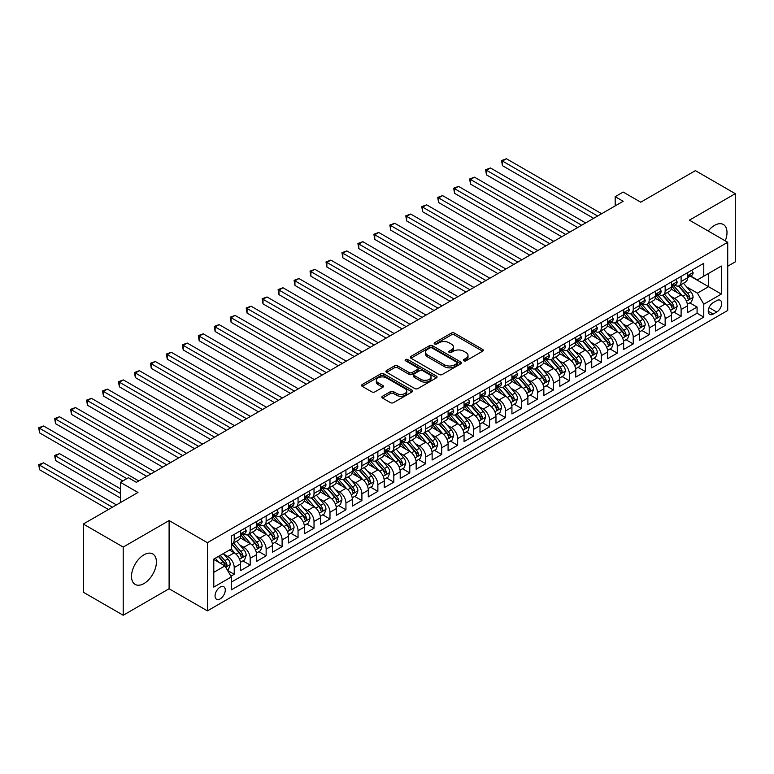 <?xml version="1.0" encoding="UTF-8"?>
<svg xmlns="http://www.w3.org/2000/svg" width="774" height="774" viewBox="0 0 774 774"><rect width="100%" height="100%" fill="white"/><g stroke="black" fill="none" stroke-linecap="round" stroke-linejoin="round"><path stroke-width="1.16" d="M463.771 360.81A1.548 0.9 0 0 0 465.967 360.81L482.618 351.202A2.216 1.277 0 0 0 483.266 350.293A2.216 1.277 0 0 0 482.618 349.393L454.415 333.11A2.216 1.277 0 0 0 451.281 333.11L434.64 342.718A1.548 0.9 0 0 0 434.185 343.356A1.548 0.9 0 0 0 434.64 343.985A1.548 0.9 0 0 0 436.826 343.985L438.984 342.747A7.092 4.093 0 0 1 449.007 342.747L451.358 344.101A7.092 4.093 0 0 1 453.438 346.994A7.092 4.093 0 0 1 451.358 349.887L449.21 351.135A1.548 0.9 0 0 0 448.756 351.764A1.548 0.9 0 0 0 449.21 352.402A1.548 0.9 0 0 0 451.397 352.402L453.554 351.154A7.092 4.093 0 0 1 463.578 351.154L465.929 352.509A7.092 4.093 0 0 1 468.009 355.401A7.092 4.093 0 0 1 465.929 358.304L463.771 359.542A1.548 0.9 0 0 0 463.316 360.181A1.548 0.9 0 0 0 463.771 360.81L463.771 359.542M143.964 583.548A17.608 10.168 120 0 0 155.458 568.039A17.608 10.168 120 0 0 152.759 553.932A17.608 10.168 120 0 0 143.964 554.803A17.608 10.168 120 0 0 132.46 570.312A17.608 10.168 120 0 0 135.16 584.418A17.608 10.168 120 0 0 143.964 583.548M725.267 240.869A17.608 10.168 120 0 0 723.351 224.499A17.608 10.168 120 0 0 714.547 225.369A17.608 10.168 120 0 0 708.22 231.029M220.174 598.892A7.227 4.17 120 0 0 224.895 592.526A7.227 4.17 120 0 0 223.783 586.74A7.227 4.17 120 0 0 220.174 587.098A7.227 4.17 120 0 0 215.453 593.465A7.227 4.17 120 0 0 216.565 599.25A7.227 4.17 120 0 0 220.174 598.892M382.511 396.24A2.216 1.277 0 0 0 381.853 397.149A2.216 1.277 0 0 0 382.511 398.049L390.415 402.615A2.216 1.277 0 0 0 393.55 402.615L412.039 391.944A2.216 1.277 0 0 0 412.687 391.044A2.216 1.277 0 0 0 412.039 390.135L383.836 373.861A2.216 1.277 0 0 0 380.702 373.861L362.222 384.533A2.216 1.277 0 0 0 361.564 385.433A2.216 1.277 0 0 0 362.222 386.342L371.772 391.857A2.216 1.277 0 0 0 374.906 391.857L382.82 387.29A2.216 1.277 0 0 0 383.469 386.381A2.216 1.277 0 0 0 382.82 385.481L378.08 382.743A5.931 3.425 0 0 1 376.348 380.324A5.931 3.425 0 0 1 380.005 377.161A5.931 3.425 0 0 1 386.458 377.906L405.025 388.625A5.931 3.425 0 0 1 406.766 391.044A5.931 3.425 0 0 1 403.099 394.208A5.931 3.425 0 0 1 396.646 393.463L393.55 391.673A2.216 1.277 0 0 0 390.415 391.673L382.511 396.24L382.511 398.049M727.715 266.237L735.3 261.864L735.3 193.674L695.4 170.638L640.737 202.198L623.176 192.058L615.195 196.664L623.176 201.279L136.379 482.328L128.397 477.722L120.415 482.328L120.415 502.597M123.211 547.063L123.211 615.253L169.1 588.762L169.1 520.563L123.211 547.063L83.311 524.027L137.975 492.467L120.415 482.328M169.1 520.563L207.403 542.68L727.715 242.281L727.715 310.471L207.403 610.87L207.403 542.68M735.3 193.674L689.411 220.164L727.715 242.281M439.139 374.49A2.216 1.277 0 0 0 442.273 374.49L460.762 363.819A2.216 1.277 0 0 0 461.41 362.909A2.216 1.277 0 0 0 460.762 362.009L432.56 345.726A2.216 1.277 0 0 0 429.425 345.726L410.936 356.398A2.216 1.277 0 0 0 410.288 357.307A2.216 1.277 0 0 0 410.936 358.207L439.139 374.49M406.156 361.148A1.548 0.9 0 0 1 407.734 361.361L436.372 377.896L417.912 388.558A2.216 1.277 0 0 1 414.777 388.558L386.584 372.275L386.584 370.465A2.216 1.277 0 0 0 385.926 371.375A2.216 1.277 0 0 0 386.584 372.275M386.584 370.465L394.488 365.899A2.216 1.277 0 0 1 397.623 365.899L409.059 372.497A2.216 1.277 0 0 0 412.194 372.497L417.438 369.469A2.216 1.277 0 0 0 418.095 368.569A2.216 1.277 0 0 0 417.438 367.66L405.537 360.79A1.548 0.9 0 0 1 405.083 360.152A1.548 0.9 0 0 1 406.04 359.329A1.548 0.9 0 0 1 407.734 359.523L436.401 376.077A2.216 1.277 0 0 1 437.049 376.977A2.216 1.277 0 0 1 436.401 377.886L436.401 376.077M123.211 615.253L83.311 592.216L83.311 524.027M230.904 576.204L234.222 574.289L227.595 570.467M223.821 554.194L227.837 556.506A9.027 5.215 60 0 1 234.222 567.565L240.598 563.878L240.598 570.602L250.176 565.078L242.92 560.879M239.785 544.973L243.791 547.295A9.027 5.215 60 0 1 250.176 558.344L256.562 554.658L256.562 561.392L266.14 555.858L258.874 551.669M255.749 535.763L259.754 538.075A9.027 5.215 60 0 1 266.14 549.134L272.525 545.447L272.525 552.172L282.104 546.647L274.838 542.458M271.703 526.552L275.718 528.865A9.027 5.215 60 0 1 282.104 539.923L288.479 536.237L288.479 542.961L298.058 537.427L290.801 533.238M287.667 517.332L291.672 519.644A9.027 5.215 60 0 1 298.058 530.703L304.443 527.017L304.443 533.741L314.021 528.216L306.756 524.027M303.631 508.121L307.636 510.434A9.027 5.215 60 0 1 314.021 521.492L320.407 517.806L320.407 524.53L329.985 519.006L322.719 514.807M319.585 498.901L323.6 501.213A9.027 5.215 60 0 1 329.985 512.272L336.361 508.586L336.361 515.32L345.939 509.785L338.683 505.596M335.548 489.69L339.554 492.003A9.027 5.215 60 0 1 345.939 503.061L352.325 499.375L352.325 506.099L361.903 500.575L354.637 496.376M351.512 480.47L355.518 482.792A9.027 5.215 60 0 1 361.903 493.841L368.289 490.155L368.289 496.889L377.867 491.355L370.601 487.165M367.476 471.26L371.481 473.572A9.027 5.215 60 0 1 377.867 484.63L384.243 480.944L384.243 487.668L393.821 482.144L386.565 477.955M383.43 462.049L387.435 464.361A9.027 5.215 60 0 1 393.821 475.42L400.206 471.734L400.206 478.458L409.785 472.924L402.519 468.734M399.394 452.829L403.399 455.141A9.027 5.215 60 0 1 409.785 466.2L416.17 462.513L416.17 469.238L425.748 463.713L418.482 459.524M415.357 443.618L419.363 445.93A9.027 5.215 60 0 1 425.748 456.989L432.124 453.303L432.124 460.027L441.702 454.502L434.446 450.304M431.312 434.398L435.317 436.71A9.027 5.215 60 0 1 441.702 447.769L448.088 444.083L448.088 450.816L457.666 445.282L450.4 441.093M447.275 425.187L451.281 427.5A9.027 5.215 60 0 1 457.666 438.558L464.052 434.872L464.052 441.596L473.63 436.072L466.364 431.873M463.239 415.967L467.244 418.289A9.027 5.215 60 0 1 473.63 429.338L480.006 425.652L480.006 432.385L489.584 426.851L482.328 422.662M479.193 406.756L483.199 409.069A9.027 5.215 60 0 1 489.584 420.127L495.97 416.441L495.97 423.165L505.548 417.641L498.282 413.442M495.157 397.546L499.162 399.858A9.027 5.215 60 0 1 505.548 410.917L511.933 407.23L511.933 413.955L521.512 408.42L514.246 404.231M511.121 388.325L515.126 390.638A9.027 5.215 60 0 1 521.512 401.696L527.887 398.01L527.887 404.734L537.466 399.21L530.209 395.021M527.075 379.115L531.08 381.427A9.027 5.215 60 0 1 537.466 392.486L543.851 388.8L543.851 395.524L553.429 389.999L546.163 385.8M543.038 369.895L547.044 372.207A9.027 5.215 60 0 1 553.429 383.265L559.815 379.579L559.815 386.313L569.393 380.779L562.127 376.59M559.002 360.684L563.008 362.996A9.027 5.215 60 0 1 569.393 374.055L575.779 370.369L575.779 377.093L585.347 371.568L578.091 367.369M574.956 351.464L578.962 353.776A9.027 5.215 60 0 1 585.347 364.835L591.733 361.148L591.733 367.882L601.311 362.348L594.045 358.159M590.92 342.253L594.925 344.565A9.027 5.215 60 0 1 601.311 355.624L607.696 351.938L607.696 358.662L617.275 353.137L610.009 348.939M606.884 333.033L610.889 335.355A9.027 5.215 60 0 1 617.275 346.413L623.66 342.727L623.66 349.451L633.229 343.917L625.972 339.728M622.838 323.822L626.843 326.135A9.027 5.215 60 0 1 633.229 337.193L639.614 333.507L639.614 340.231L649.192 334.707L641.927 330.517M638.802 314.612L642.807 316.924A9.027 5.215 60 0 1 649.192 327.983L655.578 324.296L655.578 331.02L665.156 325.496L657.89 321.297M654.765 305.391L658.771 307.704A9.027 5.215 60 0 1 665.156 318.762L671.542 315.076L671.542 321.81L681.11 316.276L681.11 309.552A9.027 5.215 -120 0 0 674.725 298.493L670.719 296.181M673.854 312.086L681.11 316.276M240.598 563.878A9.027 5.215 -120 0 0 234.222 552.82L229.433 550.053M256.562 554.658A9.027 5.215 -120 0 0 250.176 543.609L240.308 537.911M272.525 545.447A9.027 5.215 -120 0 0 266.14 534.389L256.271 528.69M288.479 536.237A9.027 5.215 -120 0 0 282.104 525.178L272.225 519.48M304.443 527.017A9.027 5.215 -120 0 0 298.058 515.958L288.189 510.26M320.407 517.806A9.027 5.215 -120 0 0 314.021 506.747L304.153 501.049M336.361 508.586A9.027 5.215 -120 0 0 329.985 497.527L320.107 491.829M352.325 499.375A9.027 5.215 -120 0 0 345.939 488.317L336.071 482.618M368.289 490.155A9.027 5.215 -120 0 0 361.903 479.106L352.035 473.407M384.243 480.944A9.027 5.215 -120 0 0 377.867 469.886L367.989 464.187M400.206 471.734A9.027 5.215 -120 0 0 393.821 460.675L383.952 454.977M416.17 462.513A9.027 5.215 -120 0 0 409.785 451.455L399.916 445.756M432.124 453.303A9.027 5.215 -120 0 0 425.748 442.244L415.87 436.546M448.088 444.083A9.027 5.215 -120 0 0 441.702 433.024L431.834 427.325M464.052 434.872A9.027 5.215 -120 0 0 457.666 423.813L447.798 418.115M480.006 425.652A9.027 5.215 -120 0 0 473.63 414.603L463.752 408.904M495.97 416.441A9.027 5.215 -120 0 0 489.584 405.382L479.716 399.684M511.933 407.23A9.027 5.215 -120 0 0 505.548 396.172L495.679 390.473M527.887 398.01A9.027 5.215 -120 0 0 521.512 386.952L511.633 381.253M543.851 388.8A9.027 5.215 -120 0 0 537.466 377.741L527.597 372.042M559.815 379.579A9.027 5.215 -120 0 0 553.429 368.521L543.561 362.822M575.779 370.369A9.027 5.215 -120 0 0 569.393 359.31L559.515 353.612M591.733 361.148A9.027 5.215 -120 0 0 585.347 350.1L575.479 344.401M607.696 351.938A9.027 5.215 -120 0 0 601.311 340.879L591.442 335.181M623.66 342.727A9.027 5.215 -120 0 0 617.275 331.669L607.396 325.97M639.614 333.507A9.027 5.215 -120 0 0 633.229 322.448L623.36 316.75M655.578 324.296A9.027 5.215 -120 0 0 649.192 313.238L639.324 307.539M671.542 315.076A9.027 5.215 -120 0 0 665.156 304.018L655.278 298.319M716.705 300.612L713.193 302.644A6.995 4.044 120 0 0 708.626 308.807A6.995 4.044 120 0 0 709.7 314.408A6.995 4.044 120 0 0 713.193 314.07L716.705 312.038A6.995 4.044 120 0 0 721.281 305.875A6.995 4.044 120 0 0 720.207 300.264A6.995 4.044 120 0 0 716.705 300.612M213.788 572.354L224.963 565.9L231.349 576.959L231.349 589.865L703.779 317.108L703.779 304.201L697.393 293.143L686.683 286.961M231.349 576.959L213.788 587.098L213.788 559.089L231.349 548.95L231.349 536.053L703.779 263.295L703.779 276.192L721.339 266.053L721.339 294.072L703.779 304.201M243.713 533.973L243.791 534.021A9.027 5.215 60 0 0 248.309 534.466L254.694 530.78A9.027 5.215 -120 0 0 256.562 526.649L256.562 521.492M259.667 524.762L259.754 524.811A9.027 5.215 60 0 0 264.273 525.256L270.648 521.57A9.027 5.215 -120 0 0 272.525 517.438L272.525 512.272M275.631 515.542L275.718 515.59A9.027 5.215 60 0 0 280.227 516.035L286.612 512.349A9.027 5.215 -120 0 0 288.479 508.218L288.479 503.061M291.595 506.331L291.672 506.38A9.027 5.215 60 0 0 296.19 506.825L302.576 503.139A9.027 5.215 -120 0 0 304.443 499.007L304.443 493.841M307.549 497.111L307.636 497.16A9.027 5.215 60 0 0 312.154 497.614L318.53 493.928A9.027 5.215 -120 0 0 320.407 489.787L320.407 484.63M323.513 487.901L323.6 487.949A9.027 5.215 60 0 0 328.108 488.394L334.494 484.708A9.027 5.215 -120 0 0 336.361 480.577L336.361 475.42M339.476 478.68L339.554 478.729A9.027 5.215 60 0 0 344.072 479.183L350.458 475.497A9.027 5.215 -120 0 0 352.325 471.356L352.325 466.2M355.43 469.47L355.518 469.518A9.027 5.215 60 0 0 360.036 469.963L366.412 466.277A9.027 5.215 -120 0 0 368.289 462.146L368.289 456.989M371.394 460.259L371.481 460.307A9.027 5.215 60 0 0 375.99 460.753L382.375 457.066A9.027 5.215 -120 0 0 384.243 452.935L384.243 447.769M387.358 451.039L387.435 451.087A9.027 5.215 60 0 0 391.954 451.532L398.339 447.846A9.027 5.215 -120 0 0 400.206 443.715L400.206 438.558M403.312 441.828L403.399 441.877A9.027 5.215 60 0 0 407.917 442.322L414.303 438.635A9.027 5.215 -120 0 0 416.17 434.504L416.17 429.338M419.276 432.608L419.363 432.656A9.027 5.215 60 0 0 423.871 433.101L430.257 429.425A9.027 5.215 -120 0 0 432.124 425.284L432.124 420.127M435.24 423.397L435.317 423.446A9.027 5.215 60 0 0 439.835 423.891L446.221 420.205A9.027 5.215 -120 0 0 448.088 416.073L448.088 410.917M451.194 414.177L451.281 414.225A9.027 5.215 60 0 0 455.799 414.68L462.184 410.994A9.027 5.215 -120 0 0 464.052 406.853L464.052 401.696M467.157 404.966L467.244 405.015A9.027 5.215 60 0 0 471.753 405.46L478.139 401.774A9.027 5.215 -120 0 0 480.006 397.642L480.006 392.486M483.121 395.756L483.199 395.804A9.027 5.215 60 0 0 487.717 396.249L494.102 392.563A9.027 5.215 -120 0 0 495.97 388.432L495.97 383.265M499.075 386.536L499.162 386.584A9.027 5.215 60 0 0 503.681 387.029L510.066 383.343A9.027 5.215 -120 0 0 511.933 379.212L511.933 374.055M515.039 377.325L515.126 377.373A9.027 5.215 60 0 0 519.635 377.818L526.02 374.132A9.027 5.215 -120 0 0 527.887 370.001L527.887 364.835M531.003 368.105L531.08 368.153A9.027 5.215 60 0 0 535.598 368.598L541.984 364.922A9.027 5.215 -120 0 0 543.851 360.781L543.851 355.624M546.957 358.894L547.044 358.942A9.027 5.215 60 0 0 551.562 359.388L557.948 355.701A9.027 5.215 -120 0 0 559.815 351.57L559.815 346.404M562.921 349.674L563.008 349.722A9.027 5.215 60 0 0 567.516 350.177L573.902 346.491A9.027 5.215 -120 0 0 575.779 342.35L575.779 337.193M578.884 340.463L578.962 340.512A9.027 5.215 60 0 0 583.48 340.957L589.865 337.271A9.027 5.215 -120 0 0 591.733 333.139L591.733 327.983M594.838 331.253L594.925 331.301A9.027 5.215 60 0 0 599.444 331.746L605.829 328.06A9.027 5.215 -120 0 0 607.696 323.929L607.696 318.762M610.802 322.032L610.889 322.081A9.027 5.215 60 0 0 615.398 322.526L621.783 318.84A9.027 5.215 -120 0 0 623.66 314.708L623.66 309.552M626.766 312.822L626.843 312.87A9.027 5.215 60 0 0 631.361 313.315L637.747 309.629A9.027 5.215 -120 0 0 639.614 305.498L639.614 300.331M642.73 303.602L642.807 303.65A9.027 5.215 60 0 0 647.325 304.095L653.711 300.409A9.027 5.215 -120 0 0 655.578 296.278L655.578 291.121M658.684 294.391L658.771 294.439A9.027 5.215 60 0 0 663.279 294.884L669.665 291.198A9.027 5.215 -120 0 0 671.542 287.067L671.542 281.9M231.349 582.125L697.074 313.238L697.074 307.065L687.496 312.59L687.496 305.865A9.027 5.215 -120 0 0 681.11 294.807L671.242 289.108M674.647 285.171L674.725 285.219A9.027 5.215 -120 0 0 679.243 285.674A9.027 5.215 -120 0 0 681.11 281.533L681.11 276.376M679.243 285.674L685.629 281.988A9.027 5.215 -120 0 0 687.496 277.847L687.496 272.69M234.222 534.389L234.222 539.546A9.027 5.215 60 0 1 232.345 543.687A9.027 5.215 60 0 1 231.349 544.045M232.345 543.687L238.731 540A9.027 5.215 -120 0 0 240.598 535.86L240.598 530.703M250.176 525.178L250.176 530.335A9.027 5.215 60 0 1 248.309 534.466M266.14 515.958L266.14 521.125A9.027 5.215 60 0 1 264.273 525.256M282.104 506.747L282.104 511.904A9.027 5.215 60 0 1 280.227 516.035M298.058 497.527L298.058 502.694A9.027 5.215 60 0 1 296.19 506.825M314.021 488.317L314.021 493.473A9.027 5.215 60 0 1 312.154 497.614M329.985 479.096L329.985 484.263A9.027 5.215 60 0 1 328.108 488.394M345.939 469.886L345.939 475.043A9.027 5.215 60 0 1 344.072 479.183M361.903 460.675L361.903 465.832A9.027 5.215 60 0 1 360.036 469.963M377.867 451.455L377.867 456.621A9.027 5.215 60 0 1 375.99 460.753M393.821 442.244L393.821 447.401A9.027 5.215 60 0 1 391.954 451.532M409.785 433.024L409.785 438.19A9.027 5.215 60 0 1 407.917 442.322M425.748 423.813L425.748 428.97A9.027 5.215 60 0 1 423.871 433.101M441.702 414.593L441.702 419.76A9.027 5.215 60 0 1 439.835 423.891M457.666 405.382L457.666 410.539A9.027 5.215 60 0 1 455.799 414.68M473.63 396.172L473.63 401.329A9.027 5.215 60 0 1 471.753 405.46M489.584 386.952L489.584 392.118A9.027 5.215 60 0 1 487.717 396.249M505.548 377.741L505.548 382.898A9.027 5.215 60 0 1 503.681 387.029M521.512 368.521L521.512 373.687A9.027 5.215 60 0 1 519.635 377.818M537.466 359.31L537.466 364.467A9.027 5.215 60 0 1 535.598 368.598M553.429 350.09L553.429 355.256A9.027 5.215 60 0 1 551.562 359.388M569.393 340.879L569.393 346.036A9.027 5.215 60 0 1 567.516 350.177M585.347 331.669L585.347 336.825A9.027 5.215 60 0 1 583.48 340.957M601.311 322.448L601.311 327.615A9.027 5.215 60 0 1 599.444 331.746M617.275 313.238L617.275 318.395A9.027 5.215 60 0 1 615.398 322.526M633.229 304.018L633.229 309.184A9.027 5.215 60 0 1 631.361 313.315M649.192 294.807L649.192 299.964A9.027 5.215 60 0 1 647.325 304.095M665.156 285.587L665.156 290.753A9.027 5.215 60 0 1 663.279 294.884M665.156 318.762L665.156 325.496M649.192 327.983L649.192 334.707M633.229 337.193L633.229 343.917M617.275 346.413L617.275 353.137M601.311 355.624L601.311 362.348M585.347 364.835L585.347 371.568M569.393 374.055L569.393 380.779M553.429 383.265L553.429 389.999M537.466 392.486L537.466 399.21M521.512 401.696L521.512 408.42M505.548 410.917L505.548 417.641M489.584 420.127L489.584 426.851M473.63 429.338L473.63 436.072M457.666 438.558L457.666 445.282M441.702 447.769L441.702 454.502M425.748 456.989L425.748 463.713M409.785 466.2L409.785 472.924M393.821 475.42L393.821 482.144M377.867 484.63L377.867 491.355M361.903 493.841L361.903 500.575M345.939 503.061L345.939 509.785M329.985 512.272L329.985 519.006M314.021 521.492L314.021 528.216M298.058 530.703L298.058 537.427M282.104 539.923L282.104 546.647M266.14 549.134L266.14 555.858M250.176 558.344L250.176 565.078M234.222 567.565L234.222 574.289M224.963 565.9L213.788 559.457M697.393 293.143L708.568 286.699L708.568 273.425L721.339 266.053M690.292 276.144L721.339 294.072M690.611 275.96L697.393 279.878L703.779 276.192M169.1 588.762L207.403 610.87M615.195 196.664L615.195 205.884M689.808 302.866L697.074 307.065M697.074 313.238L703.779 317.108M464.4 361.032L465.929 360.142A7.092 4.093 0 0 0 468.009 357.249L468.009 355.401M453.438 346.994L453.438 348.842A7.092 4.093 0 0 1 451.358 351.735L449.829 352.615M482.589 351.212L454.415 334.949A2.216 1.277 0 0 0 451.281 334.949L435.259 344.207M460.733 363.838L432.56 347.574A2.216 1.277 0 0 0 429.425 347.574L410.975 358.227M456.844 363.548A1.548 0.9 0 0 0 457.299 362.909A1.548 0.9 0 0 0 456.844 362.28L432.086 347.99A1.548 0.9 0 0 0 429.899 347.99L427.625 349.297A7.092 4.093 0 0 0 425.545 352.199A7.092 4.093 0 0 0 427.625 355.092L444.547 364.854A7.092 4.093 0 0 0 454.57 364.854L456.844 363.548L456.844 365.386A1.548 0.9 0 0 0 457.299 364.757L457.299 362.909M425.545 352.199L425.545 354.037A7.092 4.093 0 0 0 427.625 356.93L427.625 355.092M456.844 365.386L454.57 366.702A7.092 4.093 0 0 1 444.547 366.702L427.625 356.93M386.613 372.294L394.488 367.737L394.488 365.899M418.095 368.569L418.095 370.407A2.216 1.277 0 0 1 417.438 371.317L412.194 374.345A2.216 1.277 0 0 1 409.059 374.345L397.623 367.737A2.216 1.277 0 0 0 394.488 367.737M420.93 379.357A5.931 3.425 0 0 0 427.383 380.092A5.931 3.425 0 0 0 431.041 376.928A5.931 3.425 0 0 0 429.309 374.51L422.768 370.736A2.216 1.277 0 0 0 419.634 370.736L414.39 373.765A2.216 1.277 0 0 0 413.742 374.674A2.216 1.277 0 0 0 414.39 375.574L420.93 379.357L420.93 381.195A5.931 3.425 0 0 0 427.383 381.94A5.931 3.425 0 0 0 431.041 378.776L431.041 376.928M413.742 374.674L413.742 376.512A2.216 1.277 0 0 0 414.39 377.422L414.39 375.574M420.93 381.195L414.39 377.422M406.766 391.044L406.766 392.882A5.931 3.425 0 0 1 403.099 396.046A5.931 3.425 0 0 1 396.646 395.301L393.55 393.521A2.216 1.277 0 0 0 390.415 393.521L382.54 398.068M376.348 380.324L376.348 382.172A5.931 3.425 0 0 0 378.08 384.591L378.08 382.743M382.791 387.31L378.08 384.591M412.01 391.963L383.836 375.7A2.216 1.277 0 0 0 380.702 375.7L362.251 386.352M687.36 304.279L691.492 301.899L693.088 297.293A5.979 3.454 -120 0 0 690.756 291.682L683.461 283.236M682 295.387L673.67 285.741M677.26 292.582L672.422 286.98A14.329 8.272 -120 0 0 671.977 286.477M502.432 202.517L561.731 236.757L470.515 184.086L470.515 179.481L474.501 177.178L569.712 232.142M678.43 285.993L685.803 294.536A5.979 3.454 60 0 1 687.941 298.658C688.841 299.857 689.479 299.49 689.857 297.545A5.979 3.454 -120 0 0 687.718 293.433L680.433 284.987M678.866 285.858L686.79 295.029A3.048 1.761 60 0 1 687.554 296.219L689.857 297.545M687.941 298.658L688.376 299.364M691.724 270.252L693.088 272.603A5.979 3.454 60 0 1 691.85 275.244L688.812 276.995A5.979 3.454 -120 0 0 689.857 275.621L689.731 275.089M597.644 216.023L502.432 161.05L506.428 158.747L601.63 213.711M687.699 277.276L687.718 277.276A5.979 3.454 -120 0 0 688.812 276.995M689.083 275.176L689.857 275.621C689.479 274.712 688.841 275.089 687.941 276.724A5.979 3.454 60 0 1 687.496 277.576M593.648 218.326L502.432 165.665L502.432 161.05L501.562 160.547L506.428 158.747M502.432 165.665L501.562 160.547M671.406 313.499L675.528 311.119L677.124 306.504A5.979 3.454 -120 0 0 674.793 300.892L667.498 292.446M666.037 304.608L657.707 294.952M661.296 301.792L656.458 296.19A14.329 8.272 -120 0 0 656.013 295.697M486.478 211.737L545.767 245.968L454.551 193.307L454.551 188.701L458.547 186.399L553.749 241.362M662.467 295.213L669.849 303.747A5.979 3.454 60 0 1 671.977 307.868C672.877 309.068 673.515 308.7 673.893 306.765A5.979 3.454 -120 0 0 671.764 302.644L664.469 294.197M662.902 295.068L670.826 304.25A3.048 1.761 60 0 1 671.6 305.44L673.893 306.765M671.977 307.868L672.413 308.574M655.443 322.71L659.564 320.33L661.16 315.724A5.979 3.454 -120 0 0 658.829 310.103L651.544 301.667M650.083 313.818L641.743 304.172M645.332 311.013L640.495 305.411A14.329 8.272 -120 0 0 640.059 304.908M470.515 220.948L529.803 255.178L438.597 202.517L438.597 197.912L442.583 195.609L537.785 250.573M646.513 304.424L653.885 312.967A5.979 3.454 60 0 1 656.013 317.088C656.913 318.288 657.552 317.921 657.929 315.976A5.979 3.454 -120 0 0 655.801 311.854L648.506 303.418M646.948 304.288L654.872 313.46A3.048 1.761 60 0 1 655.636 314.65L657.929 315.976M656.013 317.088L656.449 317.795M639.479 331.93L643.61 329.55L645.206 324.935A5.979 3.454 -120 0 0 642.875 319.323L635.58 310.877M634.119 323.039L625.789 313.383M629.378 320.223L624.541 314.621A14.329 8.272 -120 0 0 624.096 314.128M454.551 230.168L513.849 264.398L422.633 211.737L422.633 207.132L426.619 204.82L521.831 259.793M630.549 313.634L637.921 322.178A5.979 3.454 60 0 1 640.059 326.299C640.959 327.499 641.598 327.131 641.975 325.196A5.979 3.454 -120 0 0 639.837 321.075L632.551 312.628M630.984 313.499L638.908 322.671A3.048 1.761 60 0 1 639.672 323.871L641.975 325.196M640.059 326.299L640.495 327.005M623.525 341.141L627.646 338.76L629.243 334.155A5.979 3.454 -120 0 0 626.911 328.534L619.616 320.097M618.155 332.249L609.825 322.603M613.414 329.443L608.577 323.842A14.329 8.272 -120 0 0 608.132 323.339M438.597 239.379L497.885 273.609L406.669 220.948L406.669 216.343L410.665 214.04L505.867 269.004M614.585 322.855L621.967 331.398A5.979 3.454 60 0 1 624.096 335.51C624.995 336.719 625.634 336.351 626.011 334.407A5.979 3.454 -120 0 0 623.883 330.285L616.588 321.849M615.02 322.71L622.944 331.891A3.048 1.761 60 0 1 623.718 333.081L626.011 334.407M624.096 335.51L624.531 336.226M675.77 279.462L677.124 281.813A5.979 3.454 60 0 1 675.886 284.455L672.848 286.206A5.979 3.454 -120 0 0 673.893 284.832L673.767 284.3M581.68 225.234L486.478 170.27L490.464 167.968L585.666 222.931M671.735 286.486L671.764 286.486A5.979 3.454 -120 0 0 672.848 286.206M673.119 284.387L673.893 284.832C673.515 283.932 672.877 284.3 671.977 285.935A5.979 3.454 60 0 1 671.542 286.786M577.685 227.537L486.478 174.876L486.478 170.27L485.598 169.758L490.464 167.968M486.478 174.876L485.598 169.758M659.806 288.683L661.16 291.024A5.979 3.454 60 0 1 659.922 293.675L656.894 295.426A5.979 3.454 -120 0 0 657.929 294.043L657.803 293.52M565.717 234.445L469.634 178.978L474.501 177.178M655.781 295.707L655.801 295.707A5.979 3.454 -120 0 0 656.894 295.426M657.165 293.598L657.929 294.043C657.561 293.143 656.923 293.51 656.013 295.155A5.979 3.454 60 0 1 655.578 296.007M470.515 184.086L469.634 178.978M643.842 297.893L645.206 300.244A5.979 3.454 60 0 1 643.968 302.886L640.93 304.637A5.979 3.454 -120 0 0 641.975 303.263L641.849 302.731M549.763 243.665L453.68 188.188L458.547 186.399M639.817 304.917L639.837 304.917A5.979 3.454 -120 0 0 640.93 304.637M641.201 302.818L641.975 303.263C641.598 302.363 640.959 302.731 640.059 304.366A5.979 3.454 60 0 1 639.614 305.217M454.551 193.307L453.68 188.188M627.888 307.104L629.243 309.455A5.979 3.454 60 0 1 628.004 312.106L624.966 313.857A5.979 3.454 -120 0 0 626.011 312.473L625.885 311.941M533.799 252.875L437.716 197.409L442.583 195.609M623.854 314.138L623.883 314.138A5.979 3.454 -120 0 0 624.966 313.857M625.237 312.028L626.011 312.473C625.634 311.574 624.995 311.941 624.096 313.586A5.979 3.454 60 0 1 623.66 314.438M438.597 202.517L437.716 197.409M607.561 350.361L611.683 347.971L613.279 343.366A5.979 3.454 -120 0 0 610.947 337.754L603.662 329.308M602.201 341.46L593.861 331.814M597.451 338.654L592.613 333.052A14.329 8.272 -120 0 0 592.178 332.559M422.633 248.599L481.921 282.829L390.715 230.168L390.715 225.553L394.701 223.251L489.903 278.224M598.631 332.065L606.003 340.608A5.979 3.454 60 0 1 608.132 344.73C609.032 345.93 609.67 345.562 610.047 343.627A5.979 3.454 -120 0 0 607.919 339.505L600.624 331.059M599.057 331.93L606.99 341.102A3.048 1.761 60 0 1 607.754 342.302L610.047 343.627M608.132 344.73L608.567 345.436M611.924 316.324L613.279 318.675A5.979 3.454 60 0 1 612.041 321.316L609.012 323.068A5.979 3.454 -120 0 0 610.047 321.694L609.922 321.162M517.835 262.096L421.753 206.619L426.619 204.82M607.9 323.348L607.919 323.348A5.979 3.454 -120 0 0 609.012 323.068M609.283 321.249L610.047 321.694C609.68 320.794 609.041 321.162 608.132 322.797A5.979 3.454 60 0 1 607.696 323.648M422.633 211.737L421.753 206.619M591.597 359.571L595.728 357.191L597.315 352.586A5.979 3.454 -120 0 0 594.993 346.965L587.698 338.519M586.237 350.68L577.907 341.024M581.497 347.865L576.659 342.272A14.329 8.272 -120 0 0 576.214 341.769M406.669 257.81L465.967 292.04L374.751 239.379L374.751 234.774L378.738 232.471L473.949 287.435M582.667 341.286L590.04 349.819A5.979 3.454 60 0 1 592.178 353.941C593.077 355.15 593.716 354.782 594.093 352.838A5.979 3.454 -120 0 0 591.955 348.716L584.67 340.27M583.103 341.141L591.026 350.322A3.048 1.761 60 0 1 591.791 351.512L594.093 352.838M592.178 353.941L592.613 354.656M595.961 325.535L597.315 327.886A5.979 3.454 60 0 1 596.086 330.537L593.048 332.288A5.979 3.454 -120 0 0 594.093 330.904L593.968 330.372M501.881 271.306L405.789 215.84L410.665 214.04M591.936 332.568L591.955 332.568A5.979 3.454 -120 0 0 593.048 332.288M593.319 330.459L594.093 330.904C593.716 330.005 593.077 330.372 592.178 332.007A5.979 3.454 60 0 1 591.733 332.859M406.669 220.948L405.789 215.84M575.643 368.782L579.765 366.402L581.361 361.797A5.979 3.454 -120 0 0 579.029 356.185L571.734 347.739M570.274 359.891L561.943 350.245M565.533 357.085L560.695 351.483A14.329 8.272 -120 0 0 560.25 350.98M390.715 267.02L450.004 301.26L358.788 248.589L358.788 243.984L362.783 241.682L457.985 296.645M566.703 350.496L574.085 359.039A5.979 3.454 60 0 1 576.214 363.161C577.114 364.361 577.752 363.993 578.13 362.048A5.979 3.454 -120 0 0 576.001 357.936L568.706 349.49M567.139 350.361L575.063 359.533A3.048 1.761 60 0 1 575.837 360.723L578.13 362.048M576.214 363.161L576.649 363.867M580.007 334.755L581.361 337.106A5.979 3.454 60 0 1 580.123 339.747L577.085 341.498A5.979 3.454 -120 0 0 578.13 340.125L578.004 339.593M485.917 280.527L389.835 225.05L394.701 223.251M575.972 341.779L576.001 341.779A5.979 3.454 -120 0 0 577.085 341.498M577.356 339.68L578.13 340.125C577.752 339.215 577.114 339.593 576.214 341.228A5.979 3.454 60 0 1 575.779 342.079M390.715 230.168L389.835 225.05M559.679 378.002L563.801 375.622L565.397 371.007A5.979 3.454 -120 0 0 563.066 365.396L555.78 356.949M554.319 369.111L545.98 359.455M549.569 366.296L544.732 360.694A14.329 8.272 -120 0 0 544.296 360.2M374.751 276.241L434.04 310.471L342.834 257.81L342.834 253.204L346.82 250.902L442.022 305.865M550.749 359.716L558.122 368.25A5.979 3.454 60 0 1 560.25 372.371C561.15 373.571 561.789 373.203 562.166 371.268A5.979 3.454 -120 0 0 560.037 367.147L552.742 358.701M551.175 359.571L559.109 368.753A3.048 1.761 60 0 1 559.873 369.943L562.166 371.268M560.25 372.371L560.686 373.078M564.043 343.966L565.397 346.317A5.979 3.454 60 0 1 564.159 348.958L561.131 350.709A5.979 3.454 -120 0 0 562.166 349.335L562.04 348.803M469.953 289.737L373.871 234.261L378.738 232.471M560.008 350.99L560.037 350.99A5.979 3.454 -120 0 0 561.131 350.709M561.402 348.89L562.166 349.335C561.798 348.435 561.16 348.803 560.25 350.438A5.979 3.454 60 0 1 559.815 351.29M374.751 239.379L373.871 234.261M543.716 387.213L547.847 384.833L549.434 380.228A5.979 3.454 -120 0 0 547.112 374.606L539.817 366.17M538.356 378.322L530.026 368.676M533.615 375.516L528.777 369.914A14.329 8.272 -120 0 0 528.332 369.411M358.788 285.451L418.086 319.681L326.87 267.02L326.87 262.415L330.856 260.112L426.068 315.076M534.786 368.927L542.158 377.47A5.979 3.454 60 0 1 544.296 381.592C545.196 382.791 545.834 382.424 546.212 380.479A5.979 3.454 -120 0 0 544.074 376.358L536.788 367.921M535.221 368.792L543.145 377.964A3.048 1.761 60 0 1 543.909 379.154L546.212 380.479M544.296 381.592L544.732 382.298M548.079 353.186L549.434 355.527A5.979 3.454 60 0 1 548.205 358.178L545.167 359.929A5.979 3.454 -120 0 0 546.212 358.546L546.086 358.023M453.99 298.948L357.907 243.481L362.783 241.682M544.054 360.21L544.074 360.21A5.979 3.454 -120 0 0 545.167 359.929M545.438 358.101L546.212 358.546C545.834 357.646 545.196 358.014 544.296 359.658A5.979 3.454 60 0 1 543.851 360.51M358.788 248.589L357.907 243.481M527.762 396.433L531.883 394.053L533.48 389.438A5.979 3.454 -120 0 0 531.148 383.827L523.853 375.38M522.392 387.542L514.062 377.886M517.651 384.726L512.814 379.125A14.329 8.272 -120 0 0 512.369 378.631M342.834 294.671L402.122 328.902L310.906 276.241L310.906 271.635L314.902 269.323L410.104 324.296M518.822 378.138L526.204 386.681A5.979 3.454 60 0 1 528.332 390.802C529.232 392.002 529.871 391.634 530.248 389.699A5.979 3.454 -120 0 0 528.12 385.578L520.825 377.132M519.257 378.002L527.181 387.174A3.048 1.761 60 0 1 527.955 388.374L530.248 389.699M528.332 390.802L528.768 391.509M532.125 362.396L533.48 364.748A5.979 3.454 60 0 1 532.241 367.389L529.203 369.14A5.979 3.454 -120 0 0 530.248 367.766L530.122 367.234M438.036 308.168L341.953 252.692L346.82 250.902M528.091 369.421L528.12 369.421A5.979 3.454 -120 0 0 529.203 369.14M529.474 367.321L530.248 367.766C529.871 366.866 529.232 367.234 528.332 368.869A5.979 3.454 60 0 1 527.887 369.72M342.834 257.81L341.953 252.692M511.798 405.644L515.919 403.264L517.516 398.658A5.979 3.454 -120 0 0 515.184 393.037L507.899 384.601M506.438 396.752L498.098 387.106M501.687 393.947L496.85 388.345A14.329 8.272 -120 0 0 496.405 387.842M326.87 303.882L386.158 338.112L294.952 285.451L294.952 280.846L298.938 278.543L394.14 333.507M502.868 387.358L510.24 395.901A5.979 3.454 60 0 1 512.369 400.013C513.268 401.222 513.907 400.855 514.284 398.91A5.979 3.454 -120 0 0 512.156 394.788L504.861 386.352M503.294 387.213L511.227 396.394A3.048 1.761 60 0 1 511.991 397.584L514.284 398.91M512.369 400.013L512.804 400.729M516.161 371.607L517.516 373.958A5.979 3.454 60 0 1 516.277 376.609L513.249 378.36A5.979 3.454 -120 0 0 514.284 376.977L514.159 376.445M422.072 317.379L325.989 261.912L330.856 260.112M512.127 378.641L512.156 378.641A5.979 3.454 -120 0 0 513.249 378.36M513.52 376.532L514.284 376.977C513.907 376.077 513.268 376.445 512.369 378.089A5.979 3.454 60 0 1 511.933 378.941M326.87 267.02L325.989 261.912M495.834 414.864L499.965 412.474L501.552 407.869A5.979 3.454 -120 0 0 499.23 402.257L491.935 393.811M490.474 405.963L482.144 396.317M485.733 403.157L480.896 397.555A14.329 8.272 -120 0 0 480.451 397.062M310.906 313.102L370.204 347.332L278.988 294.671L278.988 290.057L282.974 287.754L378.186 342.727M486.904 396.569L494.276 405.112A5.979 3.454 60 0 1 496.415 409.233C497.314 410.433 497.953 410.065 498.33 408.13A5.979 3.454 -120 0 0 496.192 404.009L488.907 395.562M487.339 396.433L495.263 405.605A3.048 1.761 60 0 1 496.028 406.805L498.33 408.13M496.415 409.233L496.85 409.939M500.197 380.827L501.552 383.178A5.979 3.454 60 0 1 500.314 385.82L497.285 387.571A5.979 3.454 -120 0 0 498.33 386.197L498.204 385.665M406.108 326.599L310.026 271.123L314.902 269.323M496.173 387.851L496.192 387.851A5.979 3.454 -120 0 0 497.285 387.571M497.556 385.752L498.33 386.197C497.953 385.297 497.314 385.665 496.415 387.3A5.979 3.454 60 0 1 495.97 388.151M310.906 276.241L310.026 271.123M484.243 390.038L485.598 392.389A5.979 3.454 60 0 1 484.36 395.04L481.322 396.791A5.979 3.454 -120 0 0 482.366 395.408L482.241 394.875M390.154 335.81L294.072 280.343L298.938 278.543M480.209 397.072L480.238 397.072A5.979 3.454 -120 0 0 481.322 396.791M481.592 394.963L482.366 395.408C481.989 394.508 481.351 394.875 480.451 396.511A5.979 3.454 60 0 1 480.006 397.362M294.952 285.451L294.072 280.343M468.28 399.258L469.634 401.609A5.979 3.454 60 0 1 468.396 404.251L465.368 406.002A5.979 3.454 -120 0 0 466.403 404.628L466.277 404.096M374.19 345.03L278.108 289.553L282.974 287.754M464.245 406.282L464.274 406.282A5.979 3.454 -120 0 0 465.368 406.002M465.638 404.183L466.403 404.628C466.025 403.718 465.387 404.096 464.487 405.731A5.979 3.454 60 0 1 464.052 406.582M278.988 294.671L278.108 289.553M479.88 424.075L484.002 421.695L485.598 417.089A5.979 3.454 -120 0 0 483.266 411.468L475.971 403.022M474.51 415.183L466.18 405.528M469.77 412.368L464.932 406.776A14.329 8.272 -120 0 0 464.487 406.273M294.952 322.313L354.24 356.543L263.025 303.882L263.025 299.277L267.02 296.974L362.222 351.938M470.94 405.789L478.322 414.322A5.979 3.454 60 0 1 480.451 418.444C481.351 419.653 481.989 419.285 482.366 417.341A5.979 3.454 -120 0 0 480.238 413.219L472.943 404.773M471.376 405.644L479.299 414.825A3.048 1.761 60 0 1 480.074 416.015L482.366 417.341M480.451 418.444L480.886 419.16M463.916 433.285L468.038 430.905L469.634 426.3A5.979 3.454 -120 0 0 467.303 420.688L460.017 412.242M458.556 424.394L450.216 414.748M453.806 421.588L448.968 415.986A14.329 8.272 -120 0 0 448.523 415.483M278.988 331.524L338.277 365.763L247.061 313.093L247.061 308.487L251.057 306.185L346.259 361.148M454.986 414.999L462.359 423.542A5.979 3.454 60 0 1 464.487 427.664C465.387 428.864 466.025 428.496 466.403 426.551A5.979 3.454 -120 0 0 464.274 422.44L456.979 413.993M455.412 414.864L463.345 424.036A3.048 1.761 60 0 1 464.11 425.226L466.403 426.551M464.487 427.664L464.922 428.37M447.952 442.505L452.084 440.125L453.67 435.52A5.979 3.454 -120 0 0 451.348 429.899L444.053 421.453M442.593 433.614L434.253 423.959M437.852 430.799L433.014 425.197A14.329 8.272 -120 0 0 432.569 424.703M263.025 340.744L322.323 374.974L231.107 322.313L231.107 317.708L235.093 315.405L330.304 370.369M439.022 424.22L446.395 432.753A5.979 3.454 60 0 1 448.533 436.875C449.433 438.074 450.071 437.707 450.449 435.772A5.979 3.454 -120 0 0 448.31 431.65L441.025 423.204M439.458 424.075L447.382 433.256A3.048 1.761 60 0 1 448.146 434.446L450.449 435.772M448.533 436.875L448.968 437.581M452.316 408.469L453.67 410.82A5.979 3.454 60 0 1 452.432 413.471L449.404 415.212A5.979 3.454 -120 0 0 450.449 413.838L450.323 413.306M358.227 354.24L262.144 298.764L267.02 296.974M448.291 415.493L448.31 415.493A5.979 3.454 -120 0 0 449.404 415.212M449.675 413.393L450.449 413.838C450.071 412.939 449.433 413.306 448.533 414.941A5.979 3.454 60 0 1 448.088 415.793M263.025 303.882L262.144 298.764M431.998 451.716L436.12 449.336L437.716 444.731A5.979 3.454 -120 0 0 435.385 439.11L428.09 430.673M426.629 442.825L418.299 433.179M421.888 440.019L417.051 434.417A14.329 8.272 -120 0 0 416.606 433.914M247.061 349.954L306.359 384.185L215.143 331.524L215.143 326.918L219.139 324.616L314.341 379.579M423.059 433.43L430.441 441.973A5.979 3.454 60 0 1 432.569 446.095C433.469 447.295 434.108 446.927 434.485 444.982A5.979 3.454 -120 0 0 432.356 440.861L425.061 432.424M423.494 433.295L431.418 442.467A3.048 1.761 60 0 1 432.192 443.657L434.485 444.982M432.569 446.095L433.005 446.801M436.362 417.689L437.716 420.03A5.979 3.454 60 0 1 436.478 422.681L433.44 424.433A5.979 3.454 -120 0 0 434.485 423.049L434.359 422.527M342.272 363.451L246.19 307.984L251.057 306.185M432.327 424.713L432.356 424.713A5.979 3.454 -120 0 0 433.44 424.433M433.711 422.604L434.485 423.049C434.108 422.149 433.469 422.517 432.569 424.162A5.979 3.454 60 0 1 432.124 425.013M247.061 313.093L246.19 307.984M416.035 460.936L420.156 458.556L421.753 453.941A5.979 3.454 -120 0 0 419.421 448.33L412.136 439.884M410.675 452.045L402.335 442.389M405.924 449.23L401.087 443.628A14.329 8.272 -120 0 0 400.642 443.134M231.107 359.175L290.395 393.405L199.179 340.744L199.179 336.139L203.175 333.826L298.377 388.8M407.105 442.641L414.477 451.184A5.979 3.454 60 0 1 416.606 455.306C417.505 456.505 418.144 456.138 418.521 454.203A5.979 3.454 -120 0 0 416.393 450.081L409.098 441.635M407.53 442.505L415.464 451.677A3.048 1.761 60 0 1 416.228 452.877L418.521 454.203M416.606 455.306L417.041 456.012M420.398 426.9L421.753 429.251A5.979 3.454 60 0 1 420.514 431.892L417.486 433.643A5.979 3.454 -120 0 0 418.521 432.269L418.395 431.737M326.309 372.671L230.226 317.195L235.093 315.405M416.364 433.924L416.393 433.924A5.979 3.454 -120 0 0 417.486 433.643M417.757 431.824L418.521 432.269C418.144 431.37 417.505 431.737 416.606 433.372A5.979 3.454 60 0 1 416.17 434.224M231.107 322.313L230.226 317.195M400.071 470.147L404.202 467.767L405.789 463.162A5.979 3.454 -120 0 0 403.467 457.54L396.172 449.104M394.711 461.256L386.371 451.61M389.97 458.45L385.133 452.848A14.329 8.272 -120 0 0 384.688 452.345M215.143 368.385L274.441 402.615L183.225 349.954L183.225 345.349L187.211 343.046L282.413 398.01M391.141 451.861L398.513 460.404A5.979 3.454 60 0 1 400.651 464.516C401.551 465.725 402.19 465.358 402.567 463.413A5.979 3.454 -120 0 0 400.429 459.292L393.134 450.855M391.576 451.716L399.5 460.898A3.048 1.761 60 0 1 400.264 462.088L402.567 463.413M400.651 464.516L401.087 465.232M404.434 436.11L405.789 438.461A5.979 3.454 60 0 1 404.55 441.112L401.522 442.863A5.979 3.454 -120 0 0 402.567 441.48L402.441 440.957M310.345 381.882L214.263 326.415L219.139 324.616M400.41 443.144L400.429 443.144A5.979 3.454 -120 0 0 401.522 442.863M401.793 441.035L402.567 441.48C402.19 440.58 401.551 440.948 400.651 442.593A5.979 3.454 60 0 1 400.206 443.444M215.143 331.524L214.263 326.415M384.117 479.367L388.238 476.978L389.835 472.372A5.979 3.454 -120 0 0 387.503 466.761L380.208 458.314M378.747 470.466L370.417 460.82M374.006 467.66L369.169 462.059A14.329 8.272 -120 0 0 368.724 461.565M199.179 377.606L258.477 411.836L167.261 359.175L167.261 354.56L171.257 352.257L266.459 407.23M375.177 461.072L382.559 469.615A5.979 3.454 60 0 1 384.688 473.736C385.587 474.936 386.226 474.568 386.603 472.633A5.979 3.454 -120 0 0 384.475 468.512L377.18 460.066M375.613 460.936L383.536 470.108A3.048 1.761 60 0 1 384.31 471.308L386.603 472.633M384.688 473.736L385.123 474.443M388.48 445.331L389.835 447.682A5.979 3.454 60 0 1 388.596 450.323L385.558 452.074A5.979 3.454 -120 0 0 386.603 450.7L386.478 450.168M294.391 391.102L198.308 335.626L203.175 333.826M384.446 452.355L384.475 452.355A5.979 3.454 -120 0 0 385.558 452.074M385.829 450.255L386.603 450.7C386.226 449.8 385.587 450.168 384.688 451.803A5.979 3.454 60 0 1 384.243 452.655M199.179 340.744L198.308 335.626M368.153 488.578L372.275 486.198L373.871 481.592A5.979 3.454 -120 0 0 371.539 475.971L364.254 467.535M362.793 479.687L354.453 470.031M358.043 476.871L353.205 471.279A14.329 8.272 -120 0 0 352.76 470.776M183.225 386.816L242.514 421.046L151.298 368.385L151.298 363.78L155.293 361.477L250.495 416.441M359.223 470.292L366.595 478.825A5.979 3.454 60 0 1 368.724 482.947C369.624 484.156 370.262 483.789 370.64 481.844A5.979 3.454 -120 0 0 368.511 477.722L361.216 469.276M359.649 470.147L367.582 479.329A3.048 1.761 60 0 1 368.347 480.519L370.64 481.844M368.724 482.947L369.159 483.663M372.517 454.541L373.871 456.892A5.979 3.454 60 0 1 372.633 459.543L369.604 461.294A5.979 3.454 -120 0 0 370.64 459.911L370.514 459.379M278.427 400.313L182.345 344.846L187.211 343.046M368.482 461.575L368.511 461.575A5.979 3.454 -120 0 0 369.604 461.294M369.866 459.466L370.64 459.911C370.262 459.011 369.624 459.379 368.724 461.014A5.979 3.454 60 0 1 368.289 461.865M183.225 349.954L182.345 344.846M352.189 497.788L356.321 495.408L357.907 490.803A5.979 3.454 -120 0 0 355.585 485.192L348.29 476.745M346.829 488.897L338.49 479.251M342.089 486.091L337.251 480.49A14.329 8.272 -120 0 0 336.806 479.986M167.261 396.027L226.559 430.267L135.344 377.596L135.344 372.991L139.33 370.688L234.532 425.652M343.259 479.503L350.632 488.046A5.979 3.454 60 0 1 352.77 492.167C353.67 493.367 354.308 492.999 354.686 491.055A5.979 3.454 -120 0 0 352.547 486.943L345.252 478.496M343.695 479.367L351.619 488.539A3.048 1.761 60 0 1 352.383 489.729L354.686 491.055M352.77 492.167L353.205 492.874M356.553 463.761L357.907 466.112A5.979 3.454 60 0 1 356.669 468.754L353.641 470.505A5.979 3.454 -120 0 0 354.686 469.131L354.56 468.599M262.463 409.533L166.381 354.057L171.257 352.257M352.528 470.786L352.547 470.786A5.979 3.454 -120 0 0 353.641 470.505M353.912 468.686L354.686 469.131C354.308 468.231 353.67 468.599 352.77 470.234A5.979 3.454 60 0 1 352.325 471.085M167.261 359.175L166.381 354.057M336.235 507.009L340.357 504.629L341.953 500.023A5.979 3.454 -120 0 0 339.622 494.402L332.327 485.956M330.866 498.117L322.535 488.462M326.125 495.302L321.287 489.7A14.329 8.272 -120 0 0 320.842 489.207M151.298 405.247L210.596 439.477L119.38 386.816L119.38 382.211L123.376 379.908L218.578 434.872M327.296 488.723L334.678 497.256A5.979 3.454 60 0 1 336.806 501.378C337.706 502.587 338.344 502.21 338.722 500.275A5.979 3.454 -120 0 0 336.593 496.153L329.298 487.707M327.731 488.578L335.655 497.759A3.048 1.761 60 0 1 336.429 498.949L338.722 500.275M336.806 501.378L337.241 502.084M340.599 472.972L341.953 475.323A5.979 3.454 60 0 1 340.715 477.974L337.677 479.716A5.979 3.454 -120 0 0 338.722 478.342L338.596 477.81M246.509 418.744L150.427 363.267L155.293 361.477M336.564 479.996L336.593 479.996A5.979 3.454 -120 0 0 337.677 479.716M337.948 477.897L338.722 478.342C338.344 477.442 337.706 477.81 336.806 479.445A5.979 3.454 60 0 1 336.361 480.296M151.298 368.385L150.427 363.267M320.272 516.219L324.393 513.839L325.989 509.234A5.979 3.454 -120 0 0 323.658 503.613L316.373 495.176M314.912 507.328L306.572 497.682M310.161 504.522L305.324 498.92A14.329 8.272 -120 0 0 304.879 498.417M135.344 414.458L194.632 448.697L103.416 396.027L103.416 391.421L107.412 389.119L202.614 444.083M311.341 497.934L318.714 506.477A5.979 3.454 60 0 1 320.842 510.598C321.742 511.798 322.381 511.43 322.758 509.486A5.979 3.454 -120 0 0 320.63 505.364L313.335 496.927M311.767 497.798L319.701 506.97A3.048 1.761 60 0 1 320.465 508.16L322.758 509.486M320.842 510.598L321.278 511.304M304.308 525.44L308.429 523.06L310.026 518.445A5.979 3.454 -120 0 0 307.704 512.833L300.409 504.387M298.948 516.548L290.608 506.893M294.207 513.733L289.37 508.131A14.329 8.272 -120 0 0 288.925 507.638M119.38 423.678L178.678 457.908L87.462 405.247L87.462 400.642L91.448 398.329L186.65 453.303M295.378 507.144L302.75 515.687A5.979 3.454 60 0 1 304.888 519.809C305.788 521.008 306.427 520.641 306.804 518.706A5.979 3.454 -120 0 0 304.666 514.584L297.371 506.138M295.813 507.009L303.737 516.19A3.048 1.761 60 0 1 304.501 517.38L306.804 518.706M304.888 519.809L305.324 520.515M288.354 534.65L292.475 532.27L294.072 527.665A5.979 3.454 -120 0 0 291.74 522.044L284.445 513.607M282.984 525.759L274.654 516.113M278.243 522.953L273.406 517.351A14.329 8.272 -120 0 0 272.961 516.848M103.416 432.889L162.714 467.119L71.498 414.458L71.498 409.852L75.484 407.55L170.696 462.513M279.414 516.364L286.796 524.907A5.979 3.454 60 0 1 288.925 529.019C289.824 530.229 290.463 529.861 290.84 527.916A5.979 3.454 -120 0 0 288.712 523.795L281.417 515.358M279.849 516.219L287.773 525.401A3.048 1.761 60 0 1 288.547 526.591L290.84 527.916M288.925 529.019L289.36 529.735M324.635 482.192L325.989 484.534A5.979 3.454 60 0 1 324.751 487.185L321.723 488.936A5.979 3.454 -120 0 0 322.758 487.552L322.632 487.03M230.546 427.964L134.463 372.488L139.33 370.688M320.6 489.216L320.63 489.216A5.979 3.454 -120 0 0 321.723 488.936M321.984 487.107L322.758 487.552C322.381 486.653 321.742 487.02 320.842 488.665A5.979 3.454 60 0 1 320.407 489.516M135.344 377.596L134.463 372.488M308.671 491.403L310.026 493.754A5.979 3.454 60 0 1 308.787 496.395L305.759 498.146A5.979 3.454 -120 0 0 306.804 496.773L306.678 496.24M214.582 437.175L118.499 381.698L123.376 379.908M304.646 498.427L304.666 498.427A5.979 3.454 -120 0 0 305.759 498.146M306.03 496.327L306.804 496.773C306.427 495.873 305.788 496.24 304.888 497.876A5.979 3.454 60 0 1 304.443 498.727M119.38 386.816L118.499 381.698M292.717 500.614L294.072 502.965A5.979 3.454 60 0 1 292.833 505.616L289.795 507.367A5.979 3.454 -120 0 0 290.84 505.983L290.714 505.461M198.628 446.385L102.545 390.918L107.412 389.119M288.683 507.647L288.712 507.647A5.979 3.454 -120 0 0 289.795 507.367M290.066 505.538L290.84 505.983C290.463 505.083 289.824 505.451 288.925 507.096A5.979 3.454 60 0 1 288.479 507.947M103.416 396.027L102.545 390.918M272.39 543.87L276.512 541.49L278.108 536.875A5.979 3.454 -120 0 0 275.776 531.264L268.491 522.818M267.03 534.969L258.69 525.323M262.28 532.164L257.442 526.562A14.329 8.272 -120 0 0 256.997 526.068M87.462 442.109L146.75 476.339L55.535 423.678L55.535 419.063L59.53 416.76L154.732 471.734M263.46 525.575L270.832 534.118A5.979 3.454 60 0 1 272.961 538.24C273.861 539.439 274.499 539.072 274.876 537.137A5.979 3.454 -120 0 0 272.748 533.015L265.453 524.569M263.886 525.44L271.819 534.611A3.048 1.761 60 0 1 272.583 535.811L274.876 537.137M272.961 538.24L273.396 538.946M276.753 509.834L278.108 512.185A5.979 3.454 60 0 1 276.869 514.826L273.841 516.577A5.979 3.454 -120 0 0 274.876 515.203L274.751 514.671M182.664 455.605L86.582 400.129L91.448 398.329M272.719 516.858L272.748 516.858A5.979 3.454 -120 0 0 273.841 516.577M274.102 514.758L274.876 515.203C274.499 514.304 273.861 514.671 272.961 516.306A5.979 3.454 60 0 1 272.525 517.158M87.462 405.247L86.582 400.129M256.426 553.081L260.548 550.701L262.144 546.096A5.979 3.454 -120 0 0 259.822 540.475L252.527 532.038M251.066 544.19L242.726 534.534M246.326 541.374L241.488 535.782A14.329 8.272 -120 0 0 241.043 535.279M71.498 451.319L122.814 480.944L39.58 432.889L39.58 428.283L43.567 425.981L138.769 480.944M247.496 534.795L254.869 543.329A5.979 3.454 60 0 1 257.007 547.45C257.906 548.66 258.545 548.292 258.922 546.347A5.979 3.454 -120 0 0 256.784 542.226L249.489 533.779M247.932 534.65L255.855 543.832A3.048 1.761 60 0 1 256.62 545.022L258.922 546.347M257.007 547.45L257.442 548.166M260.79 519.044L262.144 521.395A5.979 3.454 60 0 1 260.906 524.046L257.877 525.798A5.979 3.454 -120 0 0 258.922 524.414L258.797 523.882M166.7 464.816L70.618 409.349L75.484 407.55M256.765 526.078L256.784 526.078A5.979 3.454 -120 0 0 257.877 525.798M258.148 523.969L258.922 524.414C258.545 523.514 257.906 523.882 257.007 525.527A5.979 3.454 60 0 1 256.562 526.368M71.498 414.458L70.618 409.349M240.462 562.292L244.594 559.912L246.19 555.306A5.979 3.454 -120 0 0 243.858 549.695L236.563 541.249M235.103 553.4L231.291 548.979M230.362 550.595L229.743 549.879M120.415 488.781L59.53 453.622L55.535 455.925L55.535 460.53L120.415 497.992M231.532 544.006L238.914 552.549A5.979 3.454 60 0 1 241.043 556.67C241.943 557.87 242.581 557.503 242.959 555.558A5.979 3.454 -120 0 0 240.82 551.446L233.535 543M231.968 543.87L239.892 553.042A3.048 1.761 60 0 1 240.666 554.232L242.959 555.558M241.043 556.67L241.478 557.377M55.535 460.53L54.664 455.422L120.415 493.386M54.664 455.422L59.53 453.622M244.836 528.265L246.19 530.616A5.979 3.454 60 0 1 244.952 533.257L241.914 535.008A5.979 3.454 -120 0 0 242.959 533.634L242.833 533.102M150.746 474.036L54.664 418.56L59.53 416.76M240.801 535.289L240.82 535.289A5.979 3.454 -120 0 0 241.914 535.008M242.185 533.189L242.959 533.634C242.581 532.735 241.943 533.102 241.043 534.737A5.979 3.454 60 0 1 240.598 535.589M55.535 423.678L54.664 418.56M227.275 569.916L228.63 569.132L230.226 564.527A5.979 3.454 -120 0 0 227.895 558.905L223.309 553.594M219.023 562.475L215.327 558.199M214.398 559.805L213.788 559.099M116.429 504.9L43.567 462.842L39.58 465.145L39.58 469.75L108.447 509.515M218.355 556.448L222.951 561.76A5.979 3.454 60 0 1 225.079 565.881C225.979 567.09 226.618 566.713 226.995 564.778A5.979 3.454 -120 0 0 224.866 560.657L220.271 555.345M218.732 556.235L223.938 562.263A3.048 1.761 60 0 1 224.702 563.453L226.995 564.778M225.079 565.881L225.515 566.587M39.58 469.75L38.7 464.632L112.433 507.202M38.7 464.632L43.567 462.842M126.801 478.642L38.7 427.77L43.567 425.981M39.58 432.889L38.7 427.77M227.837 556.506L234.222 552.82M243.791 547.295L250.176 543.609M259.754 538.075L266.14 534.389M275.718 528.865L282.104 525.178M291.672 519.644L298.058 515.958M307.636 510.434L314.021 506.747M323.6 501.213L329.985 497.527M339.554 492.003L345.939 488.317M355.518 482.792L361.903 479.106M371.481 473.572L377.867 469.886M387.435 464.361L393.821 460.675M403.399 455.141L409.785 451.455M419.363 445.93L425.748 442.244M435.317 436.71L441.702 433.024M451.281 427.5L457.666 423.813M467.244 418.289L473.63 414.603M483.199 409.069L489.584 405.382M499.162 399.858L505.548 396.172M515.126 390.638L521.512 386.952M531.08 381.427L537.466 377.741M547.044 372.207L553.429 368.521M563.008 362.996L569.393 359.31M578.962 353.776L585.347 350.1M594.925 344.565L601.311 340.879M610.889 335.355L617.275 331.669M626.843 326.135L633.229 322.448M642.807 316.924L649.192 313.238M658.771 307.704L665.156 304.018M674.725 298.493L681.11 294.807M681.11 281.533L687.496 277.847M234.222 539.546L240.598 535.86M250.176 530.335L256.562 526.649M266.14 521.125L272.525 517.438M282.104 511.904L288.479 508.218M298.058 502.694L304.443 499.007M314.021 493.473L320.407 489.787M329.985 484.263L336.361 480.577M345.939 475.043L352.325 471.356M361.903 465.832L368.289 462.146M377.867 456.621L384.243 452.935M393.821 447.401L400.206 443.715M409.785 438.19L416.17 434.504M425.748 428.97L432.124 425.284M441.702 419.76L448.088 416.073M457.666 410.539L464.052 406.853M473.63 401.329L480.006 397.642M489.584 392.118L495.97 388.432M505.548 382.898L511.933 379.212M521.512 373.687L527.887 370.001M537.466 364.467L543.851 360.781M553.429 355.256L559.815 351.57M569.393 346.036L575.779 342.35M585.347 336.825L591.733 333.139M601.311 327.615L607.696 323.929M617.275 318.395L623.66 314.708M633.229 309.184L639.614 305.498M649.192 299.964L655.578 296.278M665.156 290.753L671.542 287.067M681.11 309.552L687.496 305.865M709.052 307.617L716.705 312.038M708.249 311.206L713.193 314.07M465.929 360.142L465.929 358.304M449.21 352.402L449.21 351.135M451.358 351.735L451.358 349.887M434.64 343.985L434.64 342.718M451.281 334.949L451.281 333.11M454.415 334.949L454.415 333.11M482.618 351.202L482.618 349.393M410.936 358.207L410.936 356.398M429.425 347.574L429.425 345.726M432.56 347.574L432.56 345.726M460.762 363.819L460.762 362.009M444.547 366.702L444.547 364.854M454.57 366.702L454.57 364.854M397.623 367.737L397.623 365.899M409.059 374.345L409.059 372.497M412.194 374.345L412.194 372.497M417.438 371.317L417.438 369.469M407.734 361.361L407.734 359.523M390.415 393.521L390.415 391.673M393.55 393.521L393.55 391.673M396.646 395.301L396.646 393.463M382.82 387.29L382.82 385.481M362.222 386.342L362.222 384.533M380.702 375.7L380.702 373.861M383.836 375.7L383.836 373.861M412.039 391.944L412.039 390.135M686.451 301.212L693.04 297.409M687.718 293.433L690.756 291.682M682.958 296.181L685.803 294.536M693.04 272.525L687.496 275.728M670.487 310.432L677.086 306.62M671.764 302.644L674.793 300.892M666.995 305.391L669.849 303.747M654.533 319.643L661.122 315.84M655.801 311.854L658.829 310.103M651.031 314.612L653.885 312.967M638.569 328.863L645.158 325.051M639.837 321.075L642.875 319.323M635.077 323.822L637.921 322.178M622.606 338.074L629.204 334.271M623.883 330.285L626.911 328.534M619.113 333.043L621.967 331.398M677.086 281.746L671.542 284.948M661.122 290.956L655.578 294.159M645.158 300.177L639.614 303.379M629.204 309.387L623.66 312.59M606.652 347.294L613.24 343.482M607.919 339.505L610.947 337.754M603.149 342.253L606.003 340.608M613.24 318.607L607.696 321.81M590.688 356.504L597.276 352.702M591.955 348.716L594.993 346.965M587.185 351.473L590.04 349.819M597.276 327.818L591.733 331.02M574.724 365.715L581.322 361.913M576.001 357.936L579.029 356.185M571.231 360.684L574.085 359.039M581.322 337.029L575.779 340.231M558.77 374.935L565.359 371.123M560.037 367.147L563.066 365.396M555.268 369.904L558.122 368.25M565.359 346.249L559.815 349.451M542.806 384.146L549.395 380.344M544.074 376.358L547.112 374.606M539.304 379.115L542.158 377.47M549.395 355.459L543.851 358.662M526.842 393.366L533.441 389.554M528.12 385.578L531.148 383.827M523.35 388.325L526.204 386.681M533.441 364.68L527.887 367.882M510.888 402.577L517.477 398.774M512.156 394.788L515.184 393.037M507.386 397.546L510.24 395.901M517.477 373.89L511.933 377.093M494.925 411.797L501.513 407.985M496.192 404.009L499.23 402.257M491.422 406.756L494.276 405.112M501.513 383.111L495.97 386.313M485.559 392.321L480.006 395.524M469.595 401.532L464.052 404.734M478.961 421.008L485.559 417.205M480.238 413.219L483.266 411.468M475.468 415.977L478.322 414.322M463.007 430.218L469.595 426.416M464.274 422.44L467.303 420.688M459.504 425.187L462.359 423.542M447.043 439.438L453.632 435.627M448.31 431.65L451.348 429.899M443.541 434.408L446.395 432.753M453.632 410.752L448.088 413.955M431.079 448.649L437.678 444.847M432.356 440.861L435.385 439.11M427.587 443.618L430.441 441.973M437.678 419.963L432.124 423.165M415.125 457.869L421.714 454.057M416.393 450.081L419.421 448.33M411.623 452.829L414.477 451.184M421.714 429.183L416.17 432.385M399.161 467.08L405.75 463.278M400.429 459.292L403.467 457.54M395.659 462.049L398.513 460.404M405.75 438.394L400.206 441.596M383.198 476.3L389.796 472.488M384.475 468.512L387.503 466.761M379.705 471.26L382.559 469.615M389.796 447.614L384.243 450.816M367.244 485.511L373.832 481.709M368.511 477.722L371.539 475.971M363.741 480.48L366.595 478.825M373.832 456.824L368.289 460.027M351.28 494.721L357.869 490.919M352.547 486.943L355.585 485.192M347.778 489.69L350.632 488.046M357.869 466.035L352.325 469.238M335.316 503.942L341.914 500.13M336.593 496.153L339.622 494.402M331.823 498.911L334.678 497.256M341.914 475.255L336.361 478.458M319.362 513.152L325.951 509.35M320.63 505.364L323.658 503.613M315.86 508.121L318.714 506.477M303.398 522.373L309.987 518.561M304.666 514.584L307.704 512.833M299.896 517.332L302.75 515.687M287.435 531.583L294.033 527.781M288.712 523.795L291.74 522.044M283.942 526.552L286.796 524.907M325.951 484.466L320.407 487.668M309.987 493.686L304.443 496.889M294.033 502.897L288.479 506.099M271.481 540.803L278.069 536.992M272.748 533.015L275.776 531.264M267.978 535.763L270.832 534.118M278.069 512.117L272.525 515.32M255.517 550.014L262.105 546.212M256.784 542.226L259.822 540.475M252.014 544.983L254.869 543.329M262.105 521.328L256.562 524.53M239.553 559.225L246.151 555.422M240.82 551.446L243.858 549.695M236.06 554.194L238.914 552.549M246.151 530.538L240.598 533.741M225.718 567.216L230.188 564.633M224.866 560.657L227.895 558.905M220.367 563.249L222.951 561.76"/></g></svg>
